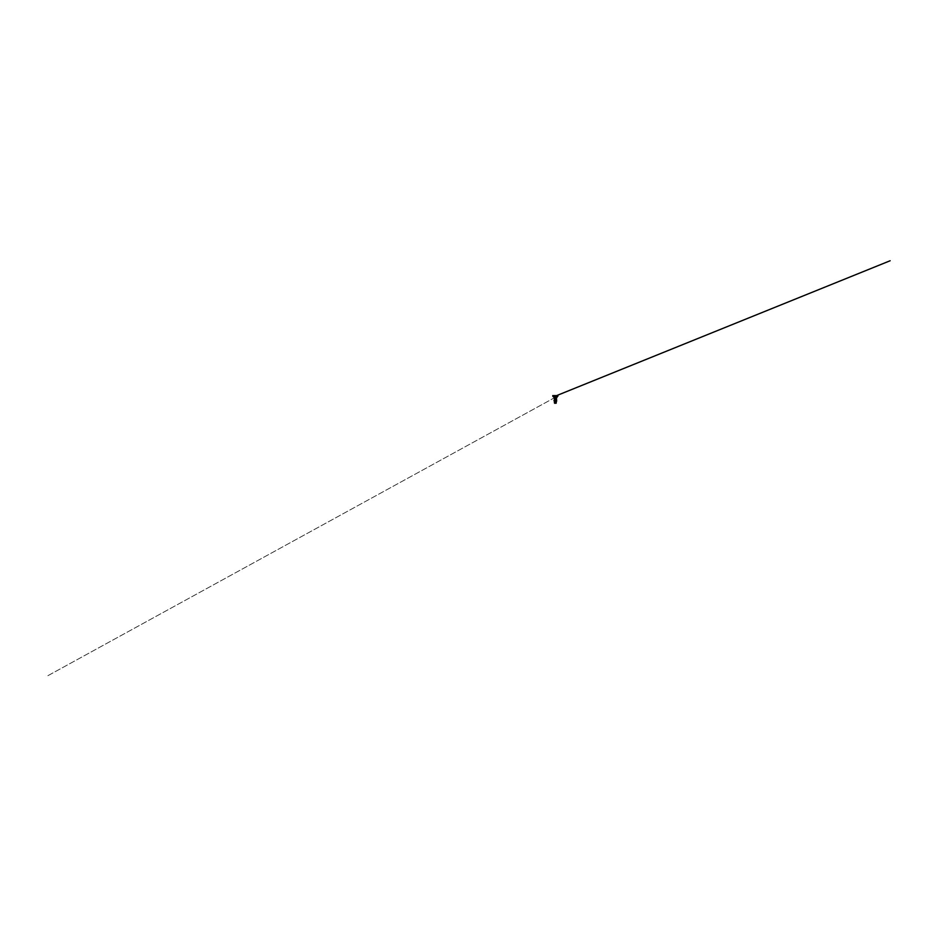 <?xml version="1.0" encoding="UTF-8"?>
<svg xmlns="http://www.w3.org/2000/svg" width="937" height="937" viewBox="0 0 937 937"><rect width="100%" height="100%" fill="white"/><g stroke="black" fill="none" stroke-linecap="round" stroke-linejoin="round"><path stroke-width="0.7" stroke-dasharray="4.68 3.51" d="M554.423 396.62L556.273 396.62M555.348 395.648L554.493 395.707L555.348 395.637M556.273 395.683L555.606 395.707L556.461 395.707L556.191 396.644L554.481 396.667L554.505 395.683M553.943 395.613L556.754 395.601L555.348 395.601L556.754 395.613L556.449 396.667L46.85 676.256L556.449 396.667L554.282 396.691L553.943 395.613M555.442 403.238L556.145 403.238L555.442 403.203A5.505 5.505 0 0 1 556.086 403.25M554.528 399.15L555.348 398.869L554.528 399.15M555.348 403.25L554.446 402.933M555.454 398.471L556.285 398.635M555.477 402.102L556.309 402.371M554.353 401.844L556.168 402.184L554.353 401.856M556.18 400.931L554.353 400.649L556.168 400.942M556.18 399.701L554.353 399.42L556.168 399.712M556.168 398.494L554.997 398.448M556.191 396.644L556.191 395.707M555.606 396.644L555.629 395.683L555.606 396.644M555.091 396.644L555.067 395.683L555.091 396.644M554.493 396.644L554.493 395.707M556.555 395.648L555.524 395.648M555.161 395.648L554.154 395.66M555.957 400.813L556.566 401.013M555.957 399.595L556.566 399.794"/><path stroke-width="1.41" d="M556.754 395.613L553.943 395.601M556.32 401.259L554.341 401.821L556.309 402.371L554.505 402.933L555.442 403.238M555.348 398.518L556.367 398.412L555.348 398.459M556.32 400.04L553.966 400.497L556.168 399.748L554.528 399.15L554.997 398.448M554.997 398.377L555.7 398.412M554.552 401.551L555.348 401.27L554.341 401.821L555.477 402.102L555.442 403.203A5.505 5.505 0 0 0 555.137 403.215M555.184 403.203L554.599 402.84L556.156 402.266L554.528 401.61L554.353 400.614L556.309 401.165L556.156 402.266M555.348 401.27L556.168 400.966L554.528 400.357L554.341 399.373L556.309 399.935L556.168 400.966M554.353 399.42L556.473 398.729L555.348 398.424M555.348 401.528L554.341 401.821L555.477 402.102M556.133 403.25L556.309 402.371L554.704 403.097M554.247 401.821L556.719 401.118L554.505 401.903M556.238 402.453L554.552 403.25M554.13 400.404L556.719 399.888L554.353 400.649M554.341 398.424L555.348 398.108L554.06 397.452L556.637 397.452L554.06 397.452L552.76 396.152L557.937 396.152L556.543 395.66M555.348 403.25L554.61 403.25L555.348 403.25M555.524 395.648L556.555 395.648M555.606 396.128L556.543 396.128M555.348 398.108L556.367 398.108L555.348 398.108M554.634 396.128L552.748 395.648L555.161 395.648M554.142 395.648L552.783 395.601M556.309 398.6L557.902 395.601M554.552 402.933L554.341 401.809M556.168 399.748L556.355 398.729M555.957 400.813L556.566 401.013M555.957 399.595L556.566 399.794M556.32 395.73L890.15 260.744L556.461 395.683"/></g></svg>

